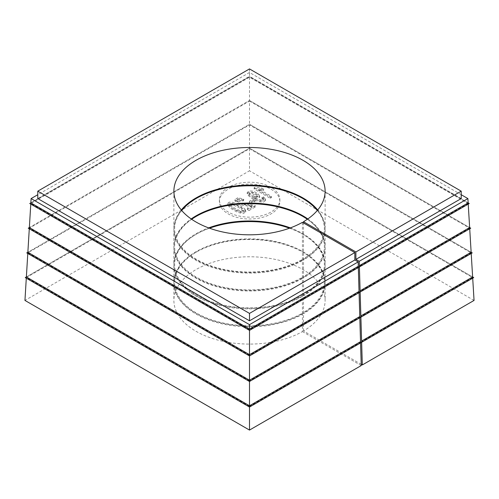 <?xml version="1.0" encoding="UTF-8"?>
<svg xmlns="http://www.w3.org/2000/svg" width="499" height="499" viewBox="0 0 499 499"><rect width="100%" height="100%" fill="white"/><g stroke="black" fill="none" stroke-linecap="round" stroke-linejoin="round"><path stroke-width="0.37" stroke-dasharray="2.5 1.87" d="M358.326 267.551L358.307 266.946L249.5 329.764L249.5 330.382M359.074 292.676L359.055 292.071L249.5 355.319L249.5 355.937M359.823 317.801L359.804 317.196L249.5 380.88L249.5 381.498M360.565 342.925L360.552 342.32L249.5 406.436L249.5 407.053M249.5 329.764L30.813 203.505L249.5 77.251L468.187 203.505L468.224 204.103M468.187 203.505L359.38 266.329M30.813 203.505L30.776 204.103M249.5 77.251L249.5 100.461L29.36 227.563M469.64 227.563L249.5 100.461L28.25 228.199M249.5 355.319L29.316 228.199L249.5 101.079L249.5 124.295L27.863 252.257M249.5 101.079L469.684 228.199L469.715 228.798M471.137 252.257L249.5 124.295L26.759 252.893M29.316 228.199L29.285 228.798M469.684 228.199L360.128 291.453M249.5 380.88L27.825 252.893L249.5 124.912L471.175 252.893L471.212 253.492M471.175 252.893L360.871 316.578M27.825 252.893L27.788 253.492M249.5 124.912L249.5 148.128L26.372 276.951M472.628 276.951L249.5 148.128L25.262 277.587M249.5 406.436L26.328 277.587L249.5 148.746L249.5 170.789L24.95 300.429M249.5 148.746L472.672 277.587L472.703 278.186M474.05 300.429L249.5 170.789M26.328 277.587L26.297 278.186M472.672 277.587L361.619 341.703M254.134 187.749L270.24 197.049L271.419 196.363L258.875 189.121L263.609 189.127L261.707 188.029L254.895 187.312L254.134 187.749L254.134 188.984L270.24 198.284L270.24 197.049M265.406 198.945L263.329 196.756L262.019 197.311L263.447 199.007L260.528 199.912L254.521 197.404L259.717 196.119L257.84 193.475L253.199 191.179L249.013 190.88L247.205 192.595L249.793 195.895L257.44 200.074L262.985 201.109L265.48 199.388L265.406 200.18L263.329 197.991L263.329 196.756M251.427 202.351L255.058 200.255L253.074 199.113L249.444 201.209L251.427 202.351L251.427 203.586L255.058 201.49L255.058 200.255M251.876 205.463L247.161 208.189L249.051 209.281L255.413 205.607L242.134 202.999L237.025 200.005L238.965 198.82L242.714 199.937L243.724 199.12L237.904 197.648L234.923 199.662L239.788 203.586L251.876 205.463L251.876 206.698L247.161 209.424L247.161 208.189M245.439 209.761C244.834 208.214 238.578 204.403 234.942 203.006C230.856 201.571 228.442 201.777 227.7 203.611L229.92 206.673L237.119 210.915L243.007 212.474L245.776 210.759L245.439 209.761L245.439 210.996C244.834 209.449 238.578 205.638 234.942 204.241C230.856 202.806 228.442 203.012 227.7 204.846L229.92 207.908L237.119 212.15L243.007 213.709L245.776 211.994L245.439 210.996M271.013 187.343A30.246 17.459 0 0 0 238.054 183.557A30.246 17.459 0 0 0 219.379 199.687A30.246 17.459 0 0 0 249.625 217.152A30.246 17.459 0 0 0 279.87 199.687A30.246 17.459 0 0 0 271.013 187.343M271.013 189.196A30.246 17.459 180 0 1 279.87 201.54A30.246 17.459 180 0 1 249.625 219.005A30.246 17.459 180 0 1 219.379 201.54A30.246 17.459 180 0 1 238.054 185.41A30.246 17.459 180 0 1 271.013 189.196M361.201 364.307L303.498 330.987A75.611 43.65 0 0 0 325.111 300.429A75.611 43.65 0 0 0 249.5 256.779A75.611 43.65 0 0 0 173.889 300.429A75.611 43.65 0 0 0 220.215 340.68A75.611 43.65 0 0 0 302.425 331.604L302.425 314.32A75.611 43.65 180 0 1 220.215 323.389A75.611 43.65 180 0 1 173.889 283.145A75.611 43.65 180 0 1 196.032 252.282A75.611 43.65 180 0 1 302.968 252.282A75.611 43.65 180 0 1 325.111 283.145A75.611 43.65 180 0 1 303.498 313.703L302.962 312.779A74.856 43.213 0 0 0 302.431 251.97A74.856 43.213 0 0 0 196.569 251.97A74.856 43.213 0 0 0 196.307 312.935A74.856 43.213 0 0 0 301.895 313.397L302.425 313.703A75.611 43.65 180 0 1 220.215 322.772A75.611 43.65 180 0 1 173.889 282.528A75.611 43.65 180 0 1 249.5 238.878A75.611 43.65 180 0 1 325.111 282.528A75.611 43.65 180 0 1 303.498 313.085L303.498 295.801L302.962 294.872A74.856 43.213 0 0 0 302.431 234.068A74.856 43.213 0 0 0 289.651 228.149M361.239 365.561L302.425 331.604M232.628 203.374L240.381 207.179L243.724 210.397L240.618 211.077L233.083 207.334L229.746 204.122L232.628 203.374L232.628 204.609L240.381 208.414L243.724 211.632L240.618 212.312L233.083 208.57L229.746 205.357L232.628 204.609M247.161 209.424L249.051 210.516L249.051 209.281M249.051 210.516L255.413 206.842L255.413 205.607M255.413 206.842L242.134 204.234L237.025 201.24L238.965 200.055L242.714 201.172L242.714 199.937M242.714 201.172L243.724 200.355L243.724 199.12M243.724 200.355L237.904 198.883L234.923 200.897L239.788 204.821L251.876 206.698M255.058 201.49L253.074 200.349L253.074 199.113M253.074 200.349L249.444 202.444L249.444 201.209M249.444 202.444L251.427 203.586M254.596 196.687L249.088 192.994L252.014 192.096L257.447 195.652L254.596 196.687L254.596 197.922L249.088 194.23L252.014 193.331L257.447 196.887L254.596 197.922M263.329 197.991L262.019 198.546L262.019 197.311M262.019 198.546L263.447 200.242L260.528 201.147L254.521 198.639L254.521 197.404M254.521 198.639L259.717 197.355L257.84 194.71L253.199 192.414L249.013 192.115L247.205 193.83L249.793 197.13L257.44 201.309L262.985 202.344L265.48 200.623L265.406 200.18M270.24 198.284L271.419 197.598L271.419 196.363M271.419 197.598L258.875 190.356L258.875 189.121M258.875 190.356L263.609 190.362L263.609 189.127M263.609 190.362L261.707 189.264L261.707 188.029M261.707 189.264L254.895 188.541L254.895 187.312M254.895 188.541L254.134 188.984M473.738 277.587L249.5 148.128M361.083 342.632L360.552 342.32M472.241 252.893L249.5 124.295M360.34 317.501L359.804 317.196M470.75 228.199L249.5 100.461M359.592 292.377L359.055 292.071M468.149 202.868L249.5 76.634L30.851 202.868M469.26 203.505L249.5 76.634L29.74 203.505M358.843 267.252L358.307 266.946M249.5 68.924L249.5 76.335L37.781 198.571M461.219 198.571L249.5 76.335M461.219 194.716L249.5 72.48L37.781 194.716M249.5 72.48L249.5 76.634M303.498 330.987L303.498 313.703M302.962 312.779L303.498 313.085M302.425 314.32L301.895 313.397M302.425 313.703L302.425 296.418A75.611 43.65 180 0 1 220.215 305.488A75.611 43.65 180 0 1 173.889 265.243A75.611 43.65 180 0 1 196.032 234.374A75.611 43.65 180 0 1 209.493 228.199M289.507 228.199A75.611 43.65 180 0 1 302.968 234.374A75.611 43.65 180 0 1 325.111 265.243A75.611 43.65 180 0 1 303.498 295.801M209.349 228.149A74.856 43.213 0 0 0 196.569 234.068A74.856 43.213 0 0 0 196.307 295.028A74.856 43.213 0 0 0 301.895 295.489L302.425 295.801A75.611 43.65 180 0 1 220.215 304.87A75.611 43.65 180 0 1 173.889 264.626A75.611 43.65 180 0 1 208.651 227.893M302.962 294.872L303.498 295.183L303.498 277.899L302.962 276.97A74.856 43.213 0 0 0 307.328 219.279M290.349 227.893A75.611 43.65 180 0 1 325.111 264.626A75.611 43.65 180 0 1 303.498 295.183M302.425 296.418L301.895 295.489M302.425 295.801L302.425 278.517A75.611 43.65 180 0 1 220.215 287.586A75.611 43.65 180 0 1 173.889 247.342A75.611 43.65 180 0 1 196.032 216.472A75.611 43.65 180 0 1 196.307 216.317M302.693 216.317A75.611 43.65 180 0 1 302.968 216.472A75.611 43.65 180 0 1 325.111 247.342A75.611 43.65 180 0 1 303.498 277.899M191.672 219.279A74.856 43.213 0 0 0 198.933 278.585A74.856 43.213 0 0 0 301.895 277.587L302.425 277.899A75.611 43.65 180 0 1 220.215 286.969A75.611 43.65 180 0 1 173.889 246.724A75.611 43.65 180 0 1 191.179 218.942M302.962 276.97L303.498 277.282L303.498 259.991L302.962 259.068A74.856 43.213 0 0 0 317.289 210.491M307.821 218.942A75.611 43.65 180 0 1 325.111 246.724A75.611 43.65 180 0 1 303.498 277.282M302.425 278.517L301.895 277.587M302.425 277.899L302.425 260.609A75.611 43.65 180 0 1 220.215 269.685A75.611 43.65 180 0 1 173.889 229.434A75.611 43.65 180 0 1 196.032 198.571A75.611 43.65 180 0 1 196.307 198.415M302.693 198.415A75.611 43.65 180 0 1 302.968 198.571A75.611 43.65 180 0 1 325.111 229.434A75.611 43.65 180 0 1 303.498 259.991M181.711 210.491A74.856 43.213 0 0 0 206.206 264.077A74.856 43.213 0 0 0 301.895 259.686L302.425 259.991A75.611 43.65 180 0 1 220.215 269.067A75.611 43.65 180 0 1 173.889 228.816A75.611 43.65 180 0 1 181.287 209.992M302.962 259.068L303.498 259.374L303.498 222.953M317.713 209.992A75.611 43.65 180 0 1 325.111 228.816A75.611 43.65 180 0 1 303.498 259.374M302.425 260.609L301.895 259.686M302.425 259.991L302.425 222.336M240.618 212.312L240.618 211.077M227.7 204.846L227.7 203.611M252.014 193.331L252.014 192.096M219.379 199.687L219.379 201.54M279.87 199.687L279.87 201.54M243.724 210.397L243.724 211.632M227.7 203.729L227.7 204.964M245.776 210.759L245.776 211.994M229.746 204.122L229.746 205.357M237.025 200.005L237.025 201.24M234.923 199.662L234.923 200.897M249.088 192.994L249.088 194.23M263.447 199.007L263.447 200.242M259.717 196.119L259.717 197.355M247.205 192.595L247.205 193.83M265.48 199.388L265.48 200.623M257.447 195.652L257.447 196.887M173.889 283.145L173.889 300.429M325.111 283.145L325.111 300.429M196.569 251.97L196.032 252.282M302.431 251.97L302.968 252.282M173.889 265.243L173.889 282.528M325.111 265.243L325.111 282.528M196.569 234.068L196.032 234.374M302.431 234.068L302.968 234.374M173.889 247.342L173.889 264.626M325.111 247.342L325.111 264.626M196.569 216.167L196.032 216.472M302.431 216.167L302.968 216.472M173.889 229.434L173.889 246.724M325.111 229.434L325.111 246.724M196.569 198.259L196.032 198.571M302.431 198.259L302.968 198.571M173.889 191.161L173.889 228.816M325.111 191.161L325.111 228.816"/><path stroke-width="0.75" d="M37.781 194.716L31.113 198.571L249.5 324.656L249.5 354.658L359.037 291.422L358.326 267.551M30.776 204.103L29.36 227.563L249.5 354.658L249.5 380.219L359.785 316.547L359.074 292.676M29.285 228.798L27.863 252.257L249.5 380.219L249.5 405.774L360.528 341.672L359.823 317.801M27.788 253.492L26.372 276.951L249.5 405.774L249.5 430.076L361.239 365.561L360.565 342.925M360.528 341.672L361.083 342.632L249.5 407.053L25.262 277.587L26.372 276.951M359.785 316.547L360.34 317.501L249.5 381.498L26.759 252.893L27.863 252.257M359.037 291.422L359.592 292.377L249.5 355.937L28.25 228.199L29.36 227.563M358.288 266.291L358.843 267.252L249.5 330.382L29.74 203.505L30.851 202.868L249.5 329.103L358.288 266.291L358.157 261.919L354.826 259.991L354.826 252.588L302.425 222.336A75.611 43.65 0 0 1 220.215 231.405A75.611 43.65 0 0 1 173.889 191.161A75.611 43.65 0 0 1 249.5 147.504A75.611 43.65 0 0 1 325.111 191.161A75.611 43.65 0 0 1 303.498 221.718L355.893 251.97L461.219 191.161L249.5 68.924L37.781 191.161L249.5 313.397L354.826 252.588M249.5 313.397L249.5 320.801L354.826 259.991M249.5 324.656L358.157 261.919M468.224 204.103L469.64 227.563L360.103 290.805L359.38 266.329L359.91 266.634L469.26 203.505L468.149 202.868L359.361 265.674L359.91 266.634M469.715 228.798L471.137 252.257L472.241 252.893L361.407 316.89L360.871 316.578L361.6 341.054L472.628 276.951L473.738 277.587L362.155 342.015L361.619 341.703L362.311 364.944L474.05 300.429L472.703 278.186M471.137 252.257L360.852 315.929L360.128 291.453L360.658 291.759L470.75 228.199L469.64 227.563M471.212 253.492L472.628 276.951M26.297 278.186L24.95 300.429L249.5 430.076M362.311 364.944L361.201 364.307M361.6 341.054L362.155 342.015M360.852 315.929L361.407 316.89M360.103 290.805L360.658 291.759M37.781 191.161L37.781 198.571L249.5 320.801M355.893 251.97L355.893 259.374L461.219 198.571L461.219 191.161M359.361 265.674L359.23 261.301L355.893 259.374M359.23 261.301L467.887 198.571L461.219 194.716M467.887 198.571L468.149 202.868M31.113 198.571L30.851 202.868M209.493 228.199A75.611 43.65 180 0 1 289.507 228.199M289.651 228.149A74.856 43.213 0 0 0 209.349 228.149M208.651 227.893A75.611 43.65 180 0 1 290.349 227.893M196.307 216.317A75.611 43.65 180 0 1 302.693 216.317M307.328 219.279A74.856 43.213 0 0 0 302.431 216.167A74.856 43.213 0 0 0 196.569 216.167A74.856 43.213 0 0 0 191.672 219.279M191.179 218.942A75.611 43.65 180 0 1 307.821 218.942M196.307 198.415A75.611 43.65 180 0 1 302.693 198.415M317.289 210.491A74.856 43.213 0 0 0 302.431 198.259A74.856 43.213 0 0 0 196.569 198.259A74.856 43.213 0 0 0 181.711 210.491M181.287 209.992A75.611 43.65 180 0 1 249.5 185.166A75.611 43.65 180 0 1 317.713 209.992M303.498 222.953L303.498 221.718"/></g></svg>
